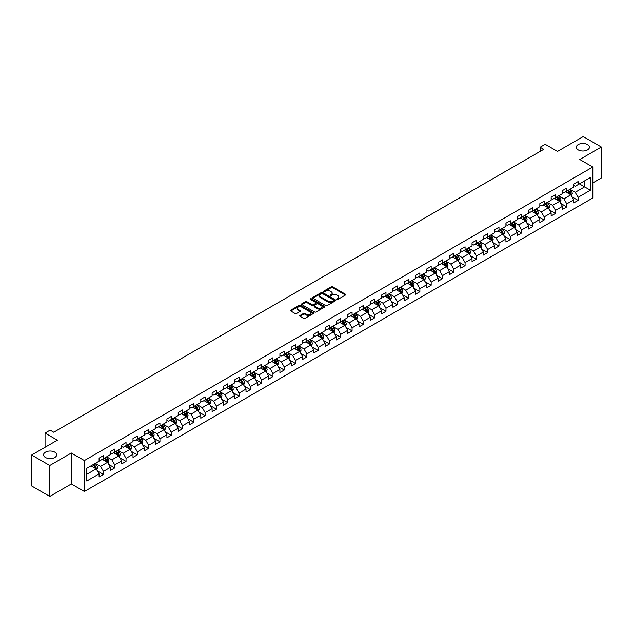 <?xml version="1.0" encoding="UTF-8"?>
<svg xmlns="http://www.w3.org/2000/svg" width="633" height="633" viewBox="0 0 633 633"><rect width="100%" height="100%" fill="white"/><g stroke="black" fill="none" stroke-linecap="round" stroke-linejoin="round"><path stroke-width="0.95" d="M336.875 299.409A0.704 0.404 0 0 0 337.872 299.409L345.428 295.041A1.005 0.578 0 0 0 345.721 294.63A1.005 0.578 0 0 0 345.428 294.218L332.626 286.836A1.005 0.578 0 0 0 331.209 286.836L323.653 291.196A0.704 0.404 0 0 0 324.65 291.766L325.623 291.204A3.22 1.859 0 0 1 330.173 291.204L331.241 291.821A3.22 1.859 0 0 1 332.183 293.134A3.22 1.859 0 0 1 331.241 294.448L330.268 295.01A0.704 0.404 0 0 0 331.257 295.587L332.238 295.025A3.22 1.859 0 0 1 336.788 295.025L337.856 295.635A3.22 1.859 0 0 1 338.797 296.956A3.22 1.859 0 0 1 337.856 298.27L336.875 298.831A0.704 0.404 0 0 0 336.875 299.409L336.875 298.831M54.762 452.136A6.559 3.782 0 0 0 47.617 451.321A6.559 3.782 0 0 0 43.566 454.818A6.559 3.782 0 0 0 45.489 457.493A6.559 3.782 0 0 0 52.634 458.316A6.559 3.782 0 0 0 56.677 454.818A6.559 3.782 0 0 0 54.762 452.136M587.511 144.553A6.559 3.782 0 0 0 580.366 143.738A6.559 3.782 0 0 0 576.323 147.236A6.559 3.782 0 0 0 578.238 149.91A6.559 3.782 0 0 0 585.383 150.733A6.559 3.782 0 0 0 589.434 147.236A6.559 3.782 0 0 0 587.511 144.553M299.987 315.487A1.005 0.578 0 0 0 299.694 315.899A1.005 0.578 0 0 0 299.987 316.31L303.579 318.383A1.005 0.578 0 0 0 305.003 318.383L313.39 313.541A1.005 0.578 0 0 0 313.691 313.129A1.005 0.578 0 0 0 313.39 312.718L300.596 305.328A1.005 0.578 0 0 0 299.172 305.328L290.784 310.17A1.005 0.578 0 0 0 290.484 310.581A1.005 0.578 0 0 0 290.784 310.993L295.12 313.501A1.005 0.578 0 0 0 296.545 313.501L300.129 311.42A1.005 0.578 0 0 0 300.43 311.017A1.005 0.578 0 0 0 300.129 310.605L297.977 309.363A2.69 1.551 0 0 1 297.194 308.263A2.69 1.551 0 0 1 298.855 306.831A2.69 1.551 0 0 1 301.783 307.163L310.21 312.029A2.69 1.551 0 0 1 311.001 313.129A2.69 1.551 0 0 1 309.339 314.561A2.69 1.551 0 0 1 306.404 314.229L305.003 313.414A1.005 0.578 0 0 0 303.579 313.414L299.987 315.487L299.987 316.31L303.579 314.253L303.579 313.414M592.805 182.913L601.35 177.976L601.35 147.022L583.238 136.57L557.523 151.414L545.203 144.308L540.131 147.236L543.755 149.325L53.742 432.228L50.126 430.139L45.054 433.067L45.054 447.286M49.762 465.484L49.762 496.43L71.347 483.968L71.347 453.014L49.762 465.484L31.65 455.024L57.366 440.18L45.054 433.067M71.347 453.014L84.387 460.547L592.805 167.017L592.805 197.971L84.387 491.501L84.387 460.547M601.35 147.022L579.765 159.484L592.805 167.017M325.694 305.612A1.005 0.578 0 0 0 327.119 305.612L335.506 300.77A1.005 0.578 0 0 0 335.806 300.359A1.005 0.578 0 0 0 335.506 299.947L322.711 292.557A1.005 0.578 0 0 0 321.287 292.557L312.892 297.407A1.005 0.578 0 0 0 312.599 297.811A1.005 0.578 0 0 0 312.892 298.222L325.694 305.612M310.724 299.559A0.704 0.404 0 0 1 311.436 299.654L324.436 307.163L316.057 311.998A1.005 0.578 0 0 1 314.641 311.998L301.838 304.608L301.838 303.785A1.005 0.578 0 0 0 301.545 304.196A1.005 0.578 0 0 0 301.838 304.608M301.838 303.785L305.43 301.712A1.005 0.578 0 0 1 306.855 301.712L312.045 304.71A1.005 0.578 0 0 0 313.462 304.71L315.843 303.334A1.005 0.578 0 0 0 316.144 302.922A1.005 0.578 0 0 0 315.843 302.519L310.439 299.393A0.704 0.404 0 0 1 311.436 298.823L324.452 306.332A1.005 0.578 0 0 1 324.745 306.744A1.005 0.578 0 0 1 324.452 307.155L324.452 306.332M49.762 496.43L31.65 485.978L31.65 455.024M97.395 470.936L103.44 474.434L103.44 471.379L110.395 467.36L110.395 470.414L114.747 467.906L114.747 464.851L121.694 460.84L121.694 463.894L126.046 461.386L126.046 458.332L133.001 454.312L133.001 457.366L137.345 454.858L137.345 451.804L144.3 447.792L144.3 450.846L148.644 448.33L148.644 445.276L155.599 441.264L155.599 444.319L159.951 441.81L159.951 438.756L166.906 434.736L166.906 437.791L171.25 435.282L171.25 432.228L178.205 428.217L178.205 431.271L182.549 428.763L182.549 425.708L189.504 421.689L189.504 424.743L193.848 422.235L193.848 419.181L200.803 415.169L200.803 418.215L205.155 415.707L205.155 412.653L212.11 408.641L212.11 411.695L216.454 409.187L216.454 406.133L223.409 402.113L223.409 405.167L227.753 402.659L227.753 399.605L234.708 395.593L234.708 398.648L239.06 396.131L239.06 393.085L246.015 389.066L246.015 392.12L250.359 389.611L250.359 386.557L257.315 382.546L257.315 385.592L261.658 383.084L261.658 380.029L268.614 376.018L268.614 379.072L272.958 376.564L272.958 373.51L279.913 369.49L279.913 372.544L284.264 370.036L284.264 366.982L291.22 362.97L291.22 366.024L295.564 363.508L295.564 360.462L302.519 356.442L302.519 359.497L306.863 356.988L306.863 353.934L313.818 349.914L313.818 352.969L318.17 350.46L318.17 347.406L325.125 343.395L325.125 346.449L329.469 343.941L329.469 340.886L336.424 336.867L336.424 339.921L340.768 337.413L340.768 334.359L347.723 330.347L347.723 333.401L352.067 330.885L352.067 327.839L359.022 323.819L359.022 326.873L363.374 324.365L363.374 321.311L370.329 317.291L370.329 320.345L374.673 317.837L374.673 314.783L381.628 310.771L381.628 313.826L385.972 311.317L385.972 308.263L392.927 304.244L392.927 307.298L397.279 304.789L397.279 301.735L404.226 297.724L404.226 300.77L408.578 298.262L408.578 295.207L415.533 291.196L415.533 294.25L419.877 291.742L419.877 288.688L426.832 284.668L426.832 287.722L431.176 285.214L431.176 282.16L438.131 278.148L438.131 281.202L442.483 278.694L442.483 275.64L449.438 271.62L449.438 274.675L453.782 272.166L453.782 269.112L460.737 265.1L460.737 268.147L465.081 265.638L465.081 262.584L472.036 258.573L472.036 261.627L476.388 259.119L476.388 256.064L483.335 252.045L483.335 255.099L487.687 252.591L487.687 249.537L494.642 245.525L494.642 248.579L498.986 246.063L498.986 243.017L505.941 238.997L505.941 242.051L510.285 239.543L510.285 236.489L517.24 232.477L517.24 235.523L521.592 233.015L521.592 229.961L528.547 225.949L528.547 229.004L532.891 226.495L532.891 223.441L539.846 219.422L539.846 222.476L544.19 219.968L544.19 216.913L551.145 212.902L551.145 215.956L555.489 213.44L555.489 210.393L562.444 206.374L562.444 209.428L566.796 206.92L566.796 203.866L573.751 199.846L573.751 202.9L578.095 200.392L578.095 197.338L590.407 190.232L590.407 177.517L584.615 180.864L584.615 186.885L590.407 190.232M103.44 474.434L99.096 476.942L99.096 473.888L86.776 481.001L86.776 468.285L99.096 461.172L99.096 458.118L103.44 455.61L103.44 458.664L110.395 454.652L110.395 451.598L114.747 449.082L114.747 452.136L121.694 448.124L121.694 445.07L126.046 442.562L126.046 445.616L133.001 441.597L133.001 438.542L137.345 436.034L137.345 439.088L144.3 435.077L144.3 432.022L148.644 429.514L148.644 432.568L155.599 428.549L155.599 425.495L159.951 422.986L159.951 426.041L166.906 422.021L166.906 418.975L171.25 416.459L171.25 419.513L178.205 415.501L178.205 412.447L182.549 409.939L182.549 412.993L189.504 408.973L189.504 405.919L193.848 403.411L193.848 406.465L200.803 402.453L200.803 399.399L205.155 396.891L205.155 399.937L212.11 395.926L212.11 392.871L216.454 390.363L216.454 393.417L223.409 389.398L223.409 386.352L227.753 383.835L227.753 386.89L234.708 382.878L234.708 379.824L239.06 377.315L239.06 380.37L246.015 376.35L246.015 373.296L250.359 370.788L250.359 373.842L257.315 369.83L257.315 366.776L261.658 364.268L261.658 367.314L268.614 363.302L268.614 360.248L272.958 357.74L272.958 360.794L279.913 356.775L279.913 353.72L284.264 351.212L284.264 354.266L291.22 350.255L291.22 347.201L295.564 344.692L295.564 347.746L302.519 343.727L302.519 340.673L306.863 338.164L306.863 341.219L313.818 337.207L313.818 334.153L318.17 331.645L318.17 334.691L325.125 330.679L325.125 327.625L329.469 325.117L329.469 328.171L336.424 324.151L336.424 321.097L340.768 318.589L340.768 321.643L347.723 317.631L347.723 314.577L352.067 312.069L352.067 315.123L359.022 311.104L359.022 308.049L363.374 305.541L363.374 308.595L370.329 304.576L370.329 301.53L374.673 299.013L374.673 302.068L381.628 298.056L381.628 295.002L385.972 292.493L385.972 295.548L392.927 291.528L392.927 288.474L397.279 285.966L397.279 289.02L404.226 285.008L404.226 281.954L408.578 279.446L408.578 282.492L415.533 278.48L415.533 275.426L419.877 272.918L419.877 275.972L426.832 271.953L426.832 268.906L431.176 266.39L431.176 269.444L438.131 265.433L438.131 262.379L442.483 259.87L442.483 262.924L449.438 258.905L449.438 255.851L453.782 253.342L453.782 256.397L460.737 252.385L460.737 249.331L465.081 246.823L465.081 249.869L472.036 245.857L472.036 242.803L476.388 240.295L476.388 243.349L483.335 239.329L483.335 236.283L487.687 233.767L487.687 236.821L494.642 232.809L494.642 229.755L498.986 227.247L498.986 230.301L505.941 226.282L505.941 223.227L510.285 220.719L510.285 223.773L517.24 219.762L517.24 216.708L521.592 214.199L521.592 217.246L528.547 213.234L528.547 210.18L532.891 207.671L532.891 210.726L539.846 206.706L539.846 203.652L544.19 201.144L544.19 204.198L551.145 200.186L551.145 197.132L555.489 194.624L555.489 197.678L562.444 193.658L562.444 190.604L566.796 188.096L566.796 191.15L573.751 187.139L573.751 184.084L578.095 181.568L578.095 184.622L590.407 177.517M102.285 459.336L107.499 462.343L100.544 466.363L95.33 463.348M99.096 459.503L100.544 460.333L103.44 458.664M100.544 466.363L103.44 471.379M107.499 462.343L110.395 467.36M113.584 452.809L118.798 455.823L111.843 459.835L106.629 456.82M110.395 452.975L111.843 453.814L114.747 452.136M111.843 459.835L114.747 464.851M118.798 455.823L121.694 460.84M124.883 446.281L130.105 449.295L123.15 453.307L117.928 450.3M121.694 446.447L123.15 447.286L126.046 445.616M123.15 453.307L126.046 458.332M130.105 449.295L133.001 454.312M136.19 439.761L141.404 442.768L134.449 446.787L129.235 443.773M133.001 439.927L134.449 440.766L137.345 439.088M134.449 446.787L137.345 451.804M141.404 442.768L144.3 447.792M147.489 433.233L152.703 436.248L145.748 440.259L140.534 437.253M144.3 433.399L145.748 434.238L148.644 432.568M145.748 440.259L148.644 445.276M152.703 436.248L155.599 441.264M158.788 426.713L164.002 429.72L157.047 433.74L151.833 430.725M155.599 426.879L157.047 427.71L159.951 426.041M157.047 433.74L159.951 438.756M164.002 429.72L166.906 434.736M170.087 420.185L175.309 423.192L168.354 427.212L163.132 424.197M166.906 420.352L168.354 421.19L171.25 419.513M168.354 427.212L171.25 432.228M175.309 423.192L178.205 428.217M181.394 413.658L186.608 416.672L179.653 420.684L174.439 417.677M178.205 413.824L179.653 414.662L182.549 412.993M179.653 420.684L182.549 425.708M186.608 416.672L189.504 421.689M192.693 407.138L197.907 410.144L190.952 414.164L185.738 411.149M189.504 407.304L190.952 408.143L193.848 406.465M190.952 414.164L193.848 419.181M197.907 410.144L200.803 415.169M203.992 400.61L209.206 403.625L202.259 407.636L197.037 404.629M200.803 400.776L202.259 401.615L205.155 399.937M202.259 407.636L205.155 412.653M209.206 403.625L212.11 408.641M215.299 394.082L220.513 397.097L213.558 401.116L208.344 398.102M212.11 394.256L213.558 395.087L216.454 393.417M213.558 401.116L216.454 406.133M220.513 397.097L223.409 402.113M226.598 387.562L231.813 390.569L224.857 394.588L219.643 391.574M223.409 387.728L224.857 388.567L227.753 386.89M224.857 394.588L227.753 399.605M231.813 390.569L234.708 395.593M237.897 381.034L243.112 384.049L236.156 388.061L230.942 385.054M234.708 381.201L236.156 382.039L239.06 380.37M236.156 388.061L239.06 393.085M243.112 384.049L246.015 389.066M249.196 374.514L254.419 377.521L247.463 381.541L242.241 378.526M246.015 374.681L247.463 375.511L250.359 373.842M247.463 381.541L250.359 386.557M254.419 377.521L257.315 382.546M260.503 367.987L265.718 371.001L258.762 375.013L253.548 371.998M257.315 368.153L258.762 368.992L261.658 367.314M258.762 375.013L261.658 380.029M265.718 371.001L268.614 376.018M271.802 361.459L277.017 364.473L270.062 368.485L264.847 365.478M268.614 361.633L270.062 362.464L272.958 360.794M270.062 368.485L272.958 373.51M277.017 364.473L279.913 369.49M283.101 354.939L288.316 357.946L281.369 361.965L276.146 358.951M279.913 355.105L281.369 355.944L284.264 354.266M281.369 361.965L284.264 366.982M288.316 357.946L291.22 362.97M294.408 348.411L299.623 351.426L292.668 355.437L287.453 352.431M291.22 348.577L292.668 349.416L295.564 347.746M292.668 355.437L295.564 360.462M299.623 351.426L302.519 356.442M305.707 341.891L310.922 344.898L303.967 348.918L298.752 345.903M302.519 342.057L303.967 342.888L306.863 341.219M303.967 348.918L306.863 353.934M310.922 344.898L313.818 349.914M317.006 335.363L322.221 338.378L315.266 342.39L310.051 339.375M313.818 335.53L315.266 336.368L318.17 334.691M315.266 342.39L318.17 347.406M322.221 338.378L325.125 343.395M328.305 328.836L333.528 331.85L326.573 335.862L321.35 332.855M325.125 329.002L326.573 329.84L329.469 328.171M326.573 335.862L329.469 340.886M333.528 331.85L336.424 336.867M339.612 322.316L344.827 325.322L337.872 329.342L332.657 326.327M336.424 322.482L337.872 323.321L340.768 321.643M337.872 329.342L340.768 334.359M344.827 325.322L347.723 330.347M350.911 315.788L356.126 318.803L349.171 322.814L343.956 319.807M347.723 315.954L349.171 316.793L352.067 315.123M349.171 322.814L352.067 327.839M356.126 318.803L359.022 323.819M362.211 309.268L367.425 312.275L360.47 316.294L355.255 313.28M359.022 309.434L360.47 310.265L363.374 308.595M360.47 316.294L363.374 321.311M367.425 312.275L370.329 317.291M373.51 302.74L378.732 305.755L371.777 309.766L366.562 306.752M370.329 302.906L371.777 303.745L374.673 302.068M371.777 309.766L374.673 314.783M378.732 305.755L381.628 310.771M384.817 296.212L390.031 299.227L383.076 303.239L377.861 300.232M381.628 296.379L383.076 297.217L385.972 295.548M383.076 303.239L385.972 308.263M390.031 299.227L392.927 304.244M396.116 289.692L401.33 292.699L394.375 296.719L389.16 293.704M392.927 289.859L394.375 290.697L397.279 289.02M394.375 296.719L397.279 301.735M401.33 292.699L404.226 297.724M407.415 283.165L412.637 286.179L405.682 290.191L400.46 287.184M404.226 283.331L405.682 284.17L408.578 282.492M405.682 290.191L408.578 295.207M412.637 286.179L415.533 291.196M418.722 276.637L423.936 279.651L416.981 283.671L411.767 280.656M415.533 276.811L416.981 277.642L419.877 275.972M416.981 283.671L419.877 288.688M423.936 279.651L426.832 284.668M430.021 270.117L435.235 273.124L428.28 277.143L423.066 274.129M426.832 270.283L428.28 271.122L431.176 269.444M428.28 277.143L431.176 282.16M435.235 273.124L438.131 278.148M441.32 263.589L446.534 266.604L439.579 270.615L434.365 267.609M438.131 263.755L439.579 264.594L442.483 262.924M439.579 270.615L442.483 275.64M446.534 266.604L449.438 271.62M452.619 257.069L457.841 260.076L450.886 264.096L445.672 261.081M449.438 257.235L450.886 258.074L453.782 256.397M450.886 264.096L453.782 269.112M457.841 260.076L460.737 265.1M463.926 250.541L469.14 253.556L462.185 257.568L456.971 254.553M460.737 250.708L462.185 251.546L465.081 249.869M462.185 257.568L465.081 262.584M469.14 253.556L472.036 258.573M475.225 244.014L480.439 247.028L473.484 251.04L468.27 248.033M472.036 244.188L473.484 245.018L476.388 243.349M473.484 251.04L476.388 256.064M480.439 247.028L483.335 252.045M486.524 237.494L491.746 240.5L484.791 244.52L479.569 241.505M483.335 237.66L484.791 238.499L487.687 236.821M484.791 244.52L487.687 249.537M491.746 240.5L494.642 245.525M497.831 230.966L503.045 233.981L496.09 237.992L490.876 234.985M494.642 231.132L496.09 231.971L498.986 230.301M496.09 237.992L498.986 243.017M503.045 233.981L505.941 238.997M509.13 224.446L514.344 227.453L507.389 231.472L502.175 228.458M505.941 224.612L507.389 225.443L510.285 223.773M507.389 231.472L510.285 236.489M514.344 227.453L517.24 232.477M520.429 217.918L525.643 220.933L518.688 224.944L513.474 221.93M517.24 218.084L518.688 218.923L521.592 217.246M518.688 224.944L521.592 229.961M525.643 220.933L528.547 225.949M531.728 211.39L536.95 214.405L529.995 218.417L524.773 215.41M528.547 211.564L529.995 212.395L532.891 210.726M529.995 218.417L532.891 223.441M536.95 214.405L539.846 219.422M543.035 204.87L548.249 207.877L541.294 211.897L536.08 208.882M539.846 205.037L541.294 205.875L544.19 204.198M541.294 211.897L544.19 216.913M548.249 207.877L551.145 212.902M554.334 198.343L559.548 201.357L552.593 205.369L547.379 202.362M551.145 198.509L552.593 199.348L555.489 197.678M552.593 205.369L555.489 210.393M559.548 201.357L562.444 206.374M565.633 191.823L570.847 194.829L563.9 198.849L558.678 195.834M562.444 191.989L563.9 192.82L566.796 191.15M563.9 198.849L566.796 203.866M570.847 194.829L573.751 199.846M579.401 183.871L584.615 186.885L575.199 192.321L569.985 189.307M573.751 185.461L575.199 186.3L578.095 184.622M575.199 192.321L578.095 197.338M71.347 483.968L84.387 491.501M540.131 147.236L540.131 151.414M86.776 474.307L96.2 468.871L90.978 465.856M96.2 468.871L99.096 473.888M572.05 196.903L578.095 200.392M560.743 203.422L566.796 206.92M549.444 209.95L555.489 213.44M538.145 216.478L544.19 219.968M526.838 222.998L532.891 226.495M515.539 229.526L521.592 233.015M504.24 236.046L510.285 239.543M492.941 242.574L498.986 246.063M481.634 249.101L487.687 252.591M470.335 255.621L476.388 259.119M459.036 262.149L465.081 265.638M447.729 268.677L453.782 272.166M436.43 275.197L442.483 278.694M425.131 281.725L431.176 285.214M413.832 288.244L419.877 291.742M402.525 294.772L408.578 298.262M391.226 301.3L397.279 304.789M379.927 307.82L385.972 311.317M368.62 314.348L374.673 317.837M357.321 320.868L363.374 324.365M346.022 327.396L352.067 330.885M334.722 333.923L340.768 337.413M323.416 340.443L329.469 343.941M312.116 346.971L318.17 350.46M300.817 353.491L306.863 356.988M289.518 360.019L295.564 363.508M278.211 366.547L284.264 370.036M266.912 373.066L272.958 376.564M255.613 379.594L261.658 383.084M244.306 386.122L250.359 389.611M233.007 392.642L239.06 396.131M221.708 399.17L227.753 402.659M210.409 405.69L216.454 409.187M199.102 412.218L205.155 415.707M187.803 418.745L193.848 422.235M176.504 425.265L182.549 428.763M165.197 431.793L171.25 435.282M153.898 438.313L159.951 441.81M142.599 444.841L148.644 448.33M131.3 451.369L137.345 454.858M119.993 457.888L126.046 461.386M108.694 464.416L114.747 467.906M337.16 299.504L337.856 299.1A3.22 1.859 0 0 0 338.797 297.787L338.797 296.956M332.183 293.134L332.183 293.973A3.22 1.859 0 0 1 331.241 295.287L330.545 295.69M345.428 294.218L345.428 295.041L332.626 287.667A1.005 0.578 0 0 0 331.209 287.667L323.93 291.868M335.498 300.778L322.711 293.396A1.005 0.578 0 0 0 321.287 293.396L312.908 298.23L312.892 297.407M333.733 300.651A0.704 0.404 0 0 0 333.733 300.074L322.498 293.585A0.704 0.404 0 0 0 321.501 293.585L320.472 294.179A3.22 1.859 0 0 0 319.523 295.492A3.22 1.859 0 0 0 320.472 296.806L328.147 301.245A3.22 1.859 0 0 0 332.697 301.245L333.733 300.651L333.733 301.482A0.704 0.404 0 0 0 333.733 300.912M319.523 295.492L319.523 296.331A3.22 1.859 0 0 0 320.472 297.645L320.472 296.806M333.733 301.482L332.697 302.076A3.22 1.859 0 0 1 328.147 302.076L320.472 297.645M301.854 304.615L305.43 302.55L305.43 301.712M316.144 302.922L316.144 303.761A1.005 0.578 0 0 1 315.843 304.172L313.462 305.549A1.005 0.578 0 0 1 312.045 305.549L306.855 302.55A1.005 0.578 0 0 0 305.43 302.55M317.426 307.82A2.69 1.551 0 0 0 320.361 308.16A2.69 1.551 0 0 0 322.023 306.72A2.69 1.551 0 0 0 321.232 305.628L318.264 303.911A1.005 0.578 0 0 0 316.84 303.911L314.459 305.288A1.005 0.578 0 0 0 314.166 305.699A1.005 0.578 0 0 0 314.459 306.111L317.426 307.82L317.426 308.659A2.69 1.551 0 0 0 320.361 308.991A2.69 1.551 0 0 0 322.023 307.559L322.023 306.72M314.166 305.699L314.166 306.53A1.005 0.578 0 0 0 314.459 306.942L314.459 306.111M317.426 308.659L314.459 306.942M311.001 313.129L311.001 313.968A2.69 1.551 0 0 1 309.339 315.4A2.69 1.551 0 0 1 306.404 315.06L305.003 314.253A1.005 0.578 0 0 0 303.579 314.253M297.194 308.263L297.194 309.102A2.69 1.551 0 0 0 297.977 310.194L297.977 309.363M300.129 310.605L300.129 311.42L297.977 310.194M313.39 312.718L313.39 313.541L300.596 306.166A1.005 0.578 0 0 0 299.172 306.166L290.792 311.001L290.784 310.17M571.425 195.819L572.287 193.651A2.714 1.567 -120 0 0 571.417 191.34L569.922 189.346M567.318 192.788L566.298 191.435M567.674 190.636L569.17 192.638A2.714 1.567 60 0 1 569.953 194.268L570.816 193.769A2.714 1.567 -120 0 0 570.04 192.131L568.545 190.137M567.864 190.533L569.526 192.749A1.385 0.799 60 0 1 569.779 193.168L570.816 193.769M560.126 202.346L560.98 200.178A2.714 1.567 -120 0 0 560.118 197.86L558.623 195.866M556.019 199.316L554.999 197.963M556.375 197.164L557.871 199.158A2.714 1.567 60 0 1 558.646 200.796L559.517 200.289A2.714 1.567 -120 0 0 558.741 198.659L557.246 196.665M556.565 197.053L558.227 199.268A1.385 0.799 60 0 1 558.472 199.688L559.517 200.289M548.819 208.874L549.681 206.698A2.714 1.567 -120 0 0 548.819 204.388L547.323 202.394M544.712 205.836L543.7 204.483M545.076 203.691L546.572 205.685A2.714 1.567 60 0 1 547.347 207.315L548.218 206.817A2.714 1.567 -120 0 0 547.442 205.187L545.947 203.185M545.266 203.581L546.92 205.796A1.385 0.799 60 0 1 547.173 206.216L548.218 206.817M537.52 215.394L538.382 213.226A2.714 1.567 -120 0 0 537.512 210.916L536.016 208.914M533.413 212.364L532.4 211.011M533.777 210.211L535.273 212.213A2.714 1.567 60 0 1 536.048 213.843L536.919 213.345A2.714 1.567 -120 0 0 536.135 211.707L534.64 209.713M533.959 210.109L535.621 212.316A1.385 0.799 60 0 1 535.874 212.735L536.919 213.345M526.221 221.922L527.083 219.746A2.714 1.567 -120 0 0 526.213 217.436L524.717 215.442M522.114 218.891L521.094 217.53M522.47 216.739L523.966 218.733A2.714 1.567 60 0 1 524.741 220.371L525.612 219.865A2.714 1.567 -120 0 0 524.836 218.235L523.341 216.233M522.66 216.628L524.322 218.844A1.385 0.799 60 0 1 524.575 219.263L525.612 219.865M514.914 228.442L515.776 226.274A2.714 1.567 -120 0 0 514.914 223.963L513.418 221.969M510.807 225.411L509.794 224.058M511.171 223.267L512.667 225.261A2.714 1.567 60 0 1 513.442 226.891L514.312 226.392A2.714 1.567 -120 0 0 513.537 224.755L512.042 222.761M511.361 223.156L513.023 225.372A1.385 0.799 60 0 1 513.268 225.791L514.312 226.392M503.615 234.97L504.477 232.802A2.714 1.567 -120 0 0 503.615 230.491L502.119 228.489M499.508 231.939L498.495 230.586M499.872 229.787L501.368 231.781A2.714 1.567 60 0 1 502.143 233.419L503.013 232.912A2.714 1.567 -120 0 0 502.238 231.282L500.743 229.288M500.062 229.676L501.716 231.892A1.385 0.799 60 0 1 501.969 232.311L503.013 232.912M492.316 241.497L493.178 239.321A2.714 1.567 -120 0 0 492.308 237.011L490.812 235.017M488.209 238.467L487.196 237.106M488.565 236.315L490.061 238.309A2.714 1.567 60 0 1 490.844 239.939L491.714 239.44A2.714 1.567 -120 0 0 490.931 237.81L489.436 235.808M488.755 236.204L490.417 238.419A1.385 0.799 60 0 1 490.67 238.839L491.714 239.44M481.017 248.017L481.871 245.849A2.714 1.567 -120 0 0 481.009 243.539L479.513 241.545M476.91 244.987L475.889 243.634M477.266 242.835L478.762 244.836A2.714 1.567 60 0 1 479.537 246.466L480.407 245.968A2.714 1.567 -120 0 0 479.632 244.33L478.137 242.336M477.456 242.732L479.118 244.939A1.385 0.799 60 0 1 479.363 245.367L480.407 245.968M469.71 254.545L470.572 252.377A2.714 1.567 -120 0 0 469.71 250.059L468.214 248.065M465.603 251.515L464.59 250.154M465.967 249.362L467.463 251.356A2.714 1.567 60 0 1 468.238 252.994L469.108 252.488A2.714 1.567 -120 0 0 468.333 250.858L466.837 248.864M466.157 249.252L467.811 251.467A1.385 0.799 60 0 1 468.064 251.887L469.108 252.488M458.411 261.073L459.273 258.897A2.714 1.567 -120 0 0 458.403 256.587L456.907 254.593M454.304 258.035L453.291 256.681M454.668 255.89L456.164 257.884A2.714 1.567 60 0 1 456.939 259.514L457.809 259.016A2.714 1.567 -120 0 0 457.026 257.378L455.531 255.384M454.858 255.779L456.512 257.995A1.385 0.799 60 0 1 456.765 258.414L457.809 259.016M447.112 267.593L447.974 265.425A2.714 1.567 -120 0 0 447.104 263.114L445.608 261.113M443.005 264.562L441.984 263.209M443.361 262.41L444.857 264.404A2.714 1.567 60 0 1 445.64 266.042L446.502 265.536A2.714 1.567 -120 0 0 445.727 263.906L444.231 261.912M443.551 262.299L445.213 264.515A1.385 0.799 60 0 1 445.466 264.934L446.502 265.536M435.805 274.121L436.667 271.945A2.714 1.567 -120 0 0 435.805 269.634L434.309 267.64M431.698 271.09L430.685 269.729M432.062 268.938L433.558 270.932A2.714 1.567 60 0 1 434.333 272.562L435.203 272.063A2.714 1.567 -120 0 0 434.428 270.433L432.932 268.432M432.252 268.827L433.914 271.043A1.385 0.799 60 0 1 434.159 271.462L435.203 272.063M424.506 280.641L425.368 278.473A2.714 1.567 -120 0 0 424.506 276.162L423.01 274.168M420.399 277.61L419.386 276.257M420.763 275.458L422.258 277.46A2.714 1.567 60 0 1 423.034 279.09L423.904 278.591A2.714 1.567 -120 0 0 423.129 276.953L421.633 274.959M420.953 275.355L422.607 277.563A1.385 0.799 60 0 1 422.86 277.99L423.904 278.591M413.207 287.168L414.069 285A2.714 1.567 -120 0 0 413.199 282.682L411.703 280.688M409.1 284.138L408.087 282.777M409.456 281.986L410.952 283.98A2.714 1.567 60 0 1 411.735 285.618L412.605 285.111A2.714 1.567 -120 0 0 411.822 283.481L410.326 281.487M409.646 281.875L411.308 284.09A1.385 0.799 60 0 1 411.561 284.51L412.605 285.111M401.908 293.696L402.77 291.52A2.714 1.567 -120 0 0 401.9 289.21L400.404 287.216M397.801 290.658L396.78 289.305M398.157 288.513L399.652 290.507A2.714 1.567 60 0 1 400.428 292.137L401.298 291.639A2.714 1.567 -120 0 0 400.523 290.001L399.027 288.007M398.347 288.403L400.009 290.618A1.385 0.799 60 0 1 400.262 291.038L401.298 291.639M390.601 300.216L391.463 298.048A2.714 1.567 -120 0 0 390.601 295.738L389.105 293.736M386.494 297.186L385.481 295.833M386.858 295.033L388.353 297.035A2.714 1.567 60 0 1 389.129 298.665L389.999 298.159A2.714 1.567 -120 0 0 389.224 296.529L387.728 294.535M387.048 294.923L388.702 297.138A1.385 0.799 60 0 1 388.955 297.557L389.999 298.159M379.302 306.744L380.164 304.568A2.714 1.567 -120 0 0 379.294 302.257L377.798 300.264M375.195 303.713L374.182 302.352M375.559 301.561L377.054 303.555A2.714 1.567 60 0 1 377.83 305.185L378.7 304.687A2.714 1.567 -120 0 0 377.917 303.057L376.429 301.055M375.749 301.45L377.403 303.666A1.385 0.799 60 0 1 377.656 304.085L378.7 304.687M368.002 313.264L368.865 311.096A2.714 1.567 -120 0 0 367.995 308.785L366.499 306.791M363.896 310.233L362.875 308.88M364.252 308.081L365.747 310.083A2.714 1.567 60 0 1 366.531 311.713L367.393 311.214A2.714 1.567 -120 0 0 366.618 309.577L365.122 307.583M364.442 307.978L366.103 310.194A1.385 0.799 60 0 1 366.357 310.613L367.393 311.214M356.696 319.792L357.558 317.624A2.714 1.567 -120 0 0 356.696 315.305L355.2 313.311M352.589 316.761L351.576 315.408M352.953 314.609L354.448 316.603A2.714 1.567 60 0 1 355.224 318.241L356.094 317.734A2.714 1.567 -120 0 0 355.319 316.104L353.823 314.11M353.143 314.498L354.804 316.714A1.385 0.799 60 0 1 355.05 317.133L356.094 317.734M345.396 326.319L346.259 324.143A2.714 1.567 -120 0 0 345.396 321.833L343.901 319.839M341.29 323.281L340.277 321.928M341.654 321.137L343.149 323.131A2.714 1.567 60 0 1 343.925 324.761L344.795 324.262A2.714 1.567 -120 0 0 344.02 322.632L342.524 320.63M341.844 321.026L343.497 323.241A1.385 0.799 60 0 1 343.751 323.661L344.795 324.262M334.097 332.839L334.96 330.671A2.714 1.567 -120 0 0 334.089 328.361L332.594 326.359M329.991 329.809L328.978 328.456M330.355 327.657L331.842 329.658A2.714 1.567 60 0 1 332.626 331.288L333.496 330.79A2.714 1.567 -120 0 0 332.713 329.152L331.217 327.158M330.537 327.546L332.198 329.761A1.385 0.799 60 0 1 332.452 330.181L333.496 330.79M322.798 339.367L323.661 337.191A2.714 1.567 -120 0 0 322.79 334.881L321.295 332.887M318.692 336.337L317.671 334.976M319.048 334.184L320.543 336.178A2.714 1.567 60 0 1 321.319 337.816L322.189 337.31A2.714 1.567 -120 0 0 321.414 335.68L319.918 333.678M319.238 334.074L320.899 336.289A1.385 0.799 60 0 1 321.153 336.709L322.189 337.31M311.491 345.887L312.354 343.719A2.714 1.567 -120 0 0 311.491 341.409L309.996 339.415M307.385 342.857L306.372 341.504M307.749 340.712L309.244 342.706A2.714 1.567 60 0 1 310.02 344.336L310.89 343.838A2.714 1.567 -120 0 0 310.115 342.2L308.619 340.206M307.939 340.601L309.6 342.817A1.385 0.799 60 0 1 309.846 343.236L310.89 343.838M300.192 352.415L301.055 350.247A2.714 1.567 -120 0 0 300.184 347.936L298.697 345.935M296.086 349.384L295.073 348.031M296.45 347.232L297.945 349.226A2.714 1.567 60 0 1 298.721 350.864L299.591 350.358A2.714 1.567 -120 0 0 298.816 348.728L297.32 346.734M296.64 347.121L298.293 349.337A1.385 0.799 60 0 1 298.547 349.756L299.591 350.358M288.893 358.943L289.756 356.767A2.714 1.567 -120 0 0 288.885 354.456L287.39 352.462M284.787 355.912L283.766 354.551M285.143 353.76L286.638 355.754A2.714 1.567 60 0 1 287.422 357.384L288.284 356.885A2.714 1.567 -120 0 0 287.509 355.255L286.013 353.254M285.333 353.649L286.994 355.865A1.385 0.799 60 0 1 287.247 356.284L288.284 356.885M277.594 365.463L278.449 363.295A2.714 1.567 -120 0 0 277.586 360.984L276.091 358.982M273.488 362.432L272.467 361.079M273.844 360.28L275.339 362.282A2.714 1.567 60 0 1 276.115 363.912L276.985 363.413A2.714 1.567 -120 0 0 276.21 361.775L274.714 359.781M274.034 360.177L275.695 362.385A1.385 0.799 60 0 1 275.941 362.804L276.985 363.413M266.287 371.99L267.15 369.822A2.714 1.567 -120 0 0 266.287 367.504L264.792 365.51M262.181 368.96L261.168 367.599M262.545 366.808L264.04 368.802A2.714 1.567 60 0 1 264.816 370.44L265.686 369.933A2.714 1.567 -120 0 0 264.911 368.303L263.415 366.309M262.735 366.697L264.388 368.912A1.385 0.799 60 0 1 264.641 369.332L265.686 369.933M254.988 378.518L255.851 376.342A2.714 1.567 -120 0 0 254.98 374.032L253.485 372.038M250.882 375.48L249.869 374.127M251.246 373.335L252.741 375.329A2.714 1.567 60 0 1 253.516 376.959L254.387 376.461A2.714 1.567 -120 0 0 253.604 374.823L252.108 372.829M251.428 373.225L253.089 375.44A1.385 0.799 60 0 1 253.342 375.86L254.387 376.461M243.689 385.038L244.552 382.87A2.714 1.567 -120 0 0 243.681 380.56L242.186 378.558M239.583 382.008L238.562 380.655M239.939 379.855L241.434 381.849A2.714 1.567 60 0 1 242.21 383.487L243.08 382.981A2.714 1.567 -120 0 0 242.304 381.351L240.809 379.357M240.129 379.745L241.79 381.96A1.385 0.799 60 0 1 242.043 382.379L243.08 382.981M232.382 391.566L233.245 389.39A2.714 1.567 -120 0 0 232.382 387.079L230.887 385.086M228.276 388.535L227.263 387.174M228.64 386.383L230.135 388.377A2.714 1.567 60 0 1 230.91 390.007L231.781 389.509A2.714 1.567 -120 0 0 231.005 387.879L229.51 385.877M228.829 386.272L230.491 388.488A1.385 0.799 60 0 1 230.736 388.907L231.781 389.509M221.083 398.086L221.946 395.918A2.714 1.567 -120 0 0 221.083 393.607L219.588 391.613M216.977 395.055L215.964 393.702M217.341 392.903L218.836 394.905A2.714 1.567 60 0 1 219.611 396.535L220.482 396.036A2.714 1.567 -120 0 0 219.706 394.399L218.211 392.405M217.53 392.8L219.184 395.008A1.385 0.799 60 0 1 219.437 395.435L220.482 396.036M209.784 404.614L210.647 402.446A2.714 1.567 -120 0 0 209.776 400.127L208.281 398.133M205.678 401.583L204.657 400.222M206.034 399.431L207.529 401.425A2.714 1.567 60 0 1 208.312 403.063L209.175 402.556A2.714 1.567 -120 0 0 208.399 400.926L206.904 398.932M206.223 399.32L207.885 401.536A1.385 0.799 60 0 1 208.138 401.955L209.175 402.556M198.485 411.141L199.34 408.965A2.714 1.567 -120 0 0 198.477 406.655L196.982 404.661M194.378 408.103L193.358 406.75M194.735 405.959L196.23 407.953A2.714 1.567 60 0 1 197.005 409.583L197.876 409.084A2.714 1.567 -120 0 0 197.1 407.446L195.605 405.452M194.924 405.848L196.586 408.063A1.385 0.799 60 0 1 196.831 408.483L197.876 409.084M187.178 417.661L188.041 415.493A2.714 1.567 -120 0 0 187.178 413.183L185.683 411.181M183.072 414.631L182.059 413.278M183.435 412.479L184.931 414.473A2.714 1.567 60 0 1 185.706 416.11L186.577 415.604A2.714 1.567 -120 0 0 185.801 413.974L184.306 411.98M183.625 412.368L185.279 414.583A1.385 0.799 60 0 1 185.532 415.003L186.577 415.604M175.879 424.189L176.742 422.013A2.714 1.567 -120 0 0 175.871 419.703L174.376 417.709M171.772 421.159L170.76 419.798M172.136 419.006L173.632 421A2.714 1.567 60 0 1 174.407 422.63L175.278 422.132A2.714 1.567 -120 0 0 174.494 420.502L172.999 418.5M172.326 418.896L173.98 421.111A1.385 0.799 60 0 1 174.233 421.531L175.278 422.132M164.58 430.709L165.442 428.541A2.714 1.567 -120 0 0 164.572 426.231L163.077 424.237M160.473 427.679L159.453 426.325M160.829 425.526L162.325 427.528A2.714 1.567 60 0 1 163.108 429.158L163.971 428.66A2.714 1.567 -120 0 0 163.195 427.022L161.7 425.028M161.019 425.423L162.681 427.639A1.385 0.799 60 0 1 162.934 428.058L163.971 428.66M153.273 437.237L154.136 435.069A2.714 1.567 -120 0 0 153.273 432.75L151.778 430.756M149.166 434.206L148.154 432.853M149.53 432.054L151.026 434.048A2.714 1.567 60 0 1 151.801 435.686L152.672 435.18A2.714 1.567 -120 0 0 151.896 433.55L150.401 431.556M149.72 431.943L151.382 434.159A1.385 0.799 60 0 1 151.627 434.578L152.672 435.18M141.974 443.765L142.836 441.589A2.714 1.567 -120 0 0 141.974 439.278L140.479 437.284M137.867 440.726L136.855 439.373M138.231 438.582L139.727 440.576A2.714 1.567 60 0 1 140.502 442.206L141.373 441.707A2.714 1.567 -120 0 0 140.597 440.077L139.102 438.076M138.421 438.471L140.075 440.687A1.385 0.799 60 0 1 140.328 441.106L141.373 441.707M130.675 450.285L131.537 448.117A2.714 1.567 -120 0 0 130.667 445.806L129.172 443.804M126.568 447.254L125.556 445.901M126.924 445.102L128.42 447.104A2.714 1.567 60 0 1 129.203 448.734L130.074 448.227A2.714 1.567 -120 0 0 129.29 446.597L127.795 444.603M127.114 444.991L128.776 447.207A1.385 0.799 60 0 1 129.029 447.626L130.074 448.227M119.376 456.812L120.23 454.636A2.714 1.567 -120 0 0 119.368 452.326L117.873 450.332M115.269 453.782L114.249 452.421M115.625 451.63L117.121 453.624A2.714 1.567 60 0 1 117.896 455.262L118.767 454.755A2.714 1.567 -120 0 0 117.991 453.125L116.496 451.123M115.815 451.519L117.477 453.734A1.385 0.799 60 0 1 117.73 454.154L118.767 454.755M108.069 463.332L108.931 461.164A2.714 1.567 -120 0 0 108.069 458.854L106.573 456.86M103.962 460.302L102.95 458.949M104.326 458.157L105.822 460.151A2.714 1.567 60 0 1 106.597 461.781L107.468 461.283A2.714 1.567 -120 0 0 106.692 459.645L105.197 457.651M104.516 458.047L106.17 460.262A1.385 0.799 60 0 1 106.423 460.682L107.468 461.283M96.77 469.86L97.632 467.692A2.714 1.567 -120 0 0 96.762 465.382L95.267 463.38M92.663 466.83L91.65 465.477M93.027 464.677L94.523 466.671A2.714 1.567 60 0 1 95.298 468.309L96.169 467.803A2.714 1.567 -120 0 0 95.385 466.173L93.89 464.179M93.217 464.567L94.871 466.782A1.385 0.799 60 0 1 95.124 467.201L96.169 467.803M45.054 443.337L45.054 441.834M337.856 299.1L337.856 298.27M330.268 295.587L330.268 295.01M331.241 295.287L331.241 294.448M323.653 291.766L323.653 291.196M331.209 287.667L331.209 286.836M332.626 287.667L332.626 286.836M321.287 293.396L321.287 292.557M322.711 293.396L322.711 292.557M335.506 300.77L335.506 299.947M328.147 302.076L328.147 301.245M332.697 302.076L332.697 301.245M306.855 302.55L306.855 301.712M312.045 305.549L312.045 304.71M313.462 305.549L313.462 304.71M315.843 304.172L315.843 303.334M311.436 299.654L311.436 298.823M305.003 314.253L305.003 313.414M306.404 315.06L306.404 314.229M299.172 306.166L299.172 305.328M300.596 306.166L300.596 305.328M570.586 194.679L572.264 193.706M570.04 192.131L571.417 191.34M568.11 193.247L569.17 192.638M559.279 201.199L560.965 200.226M558.741 198.659L560.118 197.86M556.811 199.775L557.871 199.158M547.98 207.727L549.666 206.754M547.442 205.187L548.819 204.388M545.511 206.295L546.572 205.685M536.681 214.247L538.366 213.281M536.135 211.707L537.512 210.916M534.205 212.823L535.273 212.213M525.374 220.775L527.06 219.801M524.836 218.235L526.213 217.436M522.905 219.35L523.966 218.733M514.075 227.302L515.76 226.329M513.537 224.755L514.914 223.963M511.606 225.87L512.667 225.261M502.776 233.822L504.461 232.849M502.238 231.282L503.615 230.491M500.307 232.398L501.368 231.781M491.477 240.35L493.162 239.377M490.931 237.81L492.308 237.011M489 238.918L490.061 238.309M480.17 246.87L481.855 245.905M479.632 244.33L481.009 243.539M477.701 245.446L478.762 244.836M468.871 253.398L470.556 252.425M468.333 250.858L469.71 250.059M466.402 251.974L467.463 251.356M457.572 259.926L459.257 258.952M457.026 257.378L458.403 256.587M455.095 258.493L456.164 257.884M446.273 266.446L447.95 265.472M445.727 263.906L447.104 263.114M443.796 265.021L444.857 264.404M434.966 272.973L436.651 272M434.428 270.433L435.805 269.634M432.497 271.549L433.558 270.932M423.667 279.501L425.352 278.528M423.129 276.953L424.506 276.162M421.198 278.069L422.258 277.46M412.368 286.021L414.053 285.048M411.822 283.481L413.199 282.682M409.891 284.597L410.952 283.98M401.061 292.549L402.746 291.576M400.523 290.001L401.9 289.21M398.592 291.117L399.652 290.507M389.762 299.069L391.447 298.096M389.224 296.529L390.601 295.738M387.293 297.645L388.353 297.035M378.463 305.597L380.148 304.623M377.917 303.057L379.294 302.257M375.986 304.172L377.054 303.555M367.164 312.124L368.841 311.151M366.618 309.577L367.995 308.785M364.687 310.692L365.747 310.083M355.857 318.644L357.542 317.671M355.319 316.104L356.696 315.305M353.388 317.22L354.448 316.603M344.558 325.172L346.243 324.199M344.02 322.632L345.396 321.833M342.089 323.74L343.149 323.131M333.259 331.692L334.944 330.727M332.713 329.152L334.089 328.361M330.782 330.268L331.842 329.658M321.952 338.22L323.637 337.247M321.414 335.68L322.79 334.881M319.483 336.796L320.543 336.178M310.653 344.748L312.338 343.774M310.115 342.2L311.491 341.409M308.184 343.315L309.244 342.706M299.354 351.268L301.039 350.294M298.816 348.728L300.184 347.936M296.877 349.843L297.945 349.226M288.055 357.795L289.732 356.822M287.509 355.255L288.885 354.456M285.578 356.363L286.638 355.754M276.748 364.315L278.433 363.35M276.21 361.775L277.586 360.984M274.279 362.891L275.339 362.282M265.449 370.843L267.134 369.87M264.911 368.303L266.287 367.504M262.98 369.419L264.04 368.802M254.149 377.371L255.835 376.398M253.604 374.823L254.98 374.032M251.673 375.939L252.741 375.329M242.843 383.891L244.528 382.918M242.304 381.351L243.681 380.56M240.374 382.467L241.434 381.849M231.543 390.419L233.229 389.445M231.005 387.879L232.382 387.079M229.075 388.994L230.135 388.377M220.244 396.946L221.93 395.973M219.706 394.399L221.083 393.607M217.768 395.514L218.836 394.905M208.945 403.466L210.623 402.493M208.399 400.926L209.776 400.127M206.469 402.042L207.529 401.425M197.638 409.994L199.324 409.021M197.1 407.446L198.477 406.655M195.17 408.562L196.23 407.953M186.339 416.514L188.025 415.541M185.801 413.974L187.178 413.183M183.871 415.09L184.931 414.473M175.04 423.042L176.726 422.069M174.494 420.502L175.871 419.703M172.564 421.618L173.632 421M163.733 429.57L165.419 428.596M163.195 427.022L164.572 426.231M161.265 428.137L162.325 427.528M152.434 436.09L154.12 435.116M151.896 433.55L153.273 432.75M149.966 434.665L151.026 434.048M141.135 442.617L142.821 441.644M140.597 440.077L141.974 439.278M138.667 441.185L139.727 440.576M129.836 449.137L131.522 448.164M129.29 446.597L130.667 445.806M127.36 447.713L128.42 447.104M118.529 455.665L120.215 454.692M117.991 453.125L119.368 452.326M116.061 454.241L117.121 453.624M107.23 462.193L108.916 461.22M106.692 459.645L108.069 458.854M104.762 460.761L105.822 460.151M95.931 468.713L97.617 467.74M95.385 466.173L96.762 465.382M93.455 467.289L94.523 466.671M333.939 301.197L333.939 300.359"/></g></svg>

